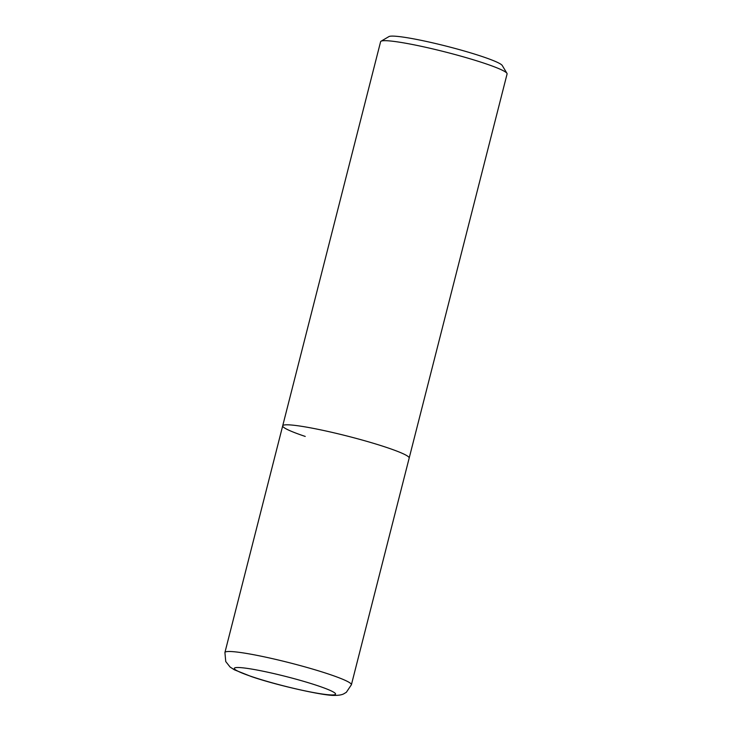 <?xml version="1.0" encoding="UTF-8"?>
<svg xmlns="http://www.w3.org/2000/svg" width="732" height="732" viewBox="0 0 732 732"><rect width="100%" height="100%" fill="white"/><g stroke="black" fill="none" stroke-linecap="round" stroke-linejoin="round"><path stroke-width="1.1" d="M351.397 684.759A65.258 6.03 -165.7 0 0 328.86 674.154A65.258 6.03 -165.7 0 0 262.12 656.394A65.258 6.03 -165.7 0 0 224.916 652.514L225.749 661.554L230.104 667.053L234.386 669.807L251.442 676.597C277.986 685.728 324.788 696.004 334.652 695.4C338.87 695.382 341.935 694.851 343.83 693.799L346.355 692.28L351.397 684.759L409.179 458.067A65.258 6.03 -165.7 0 0 386.642 447.462A65.258 6.03 -165.7 0 0 319.902 429.702A65.258 6.03 -165.7 0 0 282.698 425.823L380.603 41.706A65.258 6.03 14.3 0 1 381.015 41.239A65.258 6.03 14.3 0 1 420.516 46.153A65.258 6.03 14.3 0 1 484.547 63.345A65.258 6.03 14.3 0 1 506.956 73.337A65.258 6.03 14.3 0 1 507.084 73.95L409.179 458.067A65.258 6.03 -165.7 0 0 386.642 447.462A65.258 6.03 -165.7 0 0 319.902 429.702A65.258 6.03 -165.7 0 0 282.698 425.823A65.258 6.03 -165.7 0 0 305.235 436.428M506.956 73.337L502.243 65.487A58.734 5.426 -165.7 0 0 482.086 56.501A58.734 5.426 -165.7 0 0 424.459 41.029A58.734 5.426 -165.7 0 0 388.902 36.6L381.015 41.239M317.505 685.646A52.21 4.822 14.3 0 1 323.681 694.22A52.21 4.822 14.3 0 1 252.384 676.816A52.21 4.822 14.3 0 1 246.208 668.243A52.21 4.822 14.3 0 1 317.505 685.646M282.698 425.823L224.916 652.514"/></g></svg>
